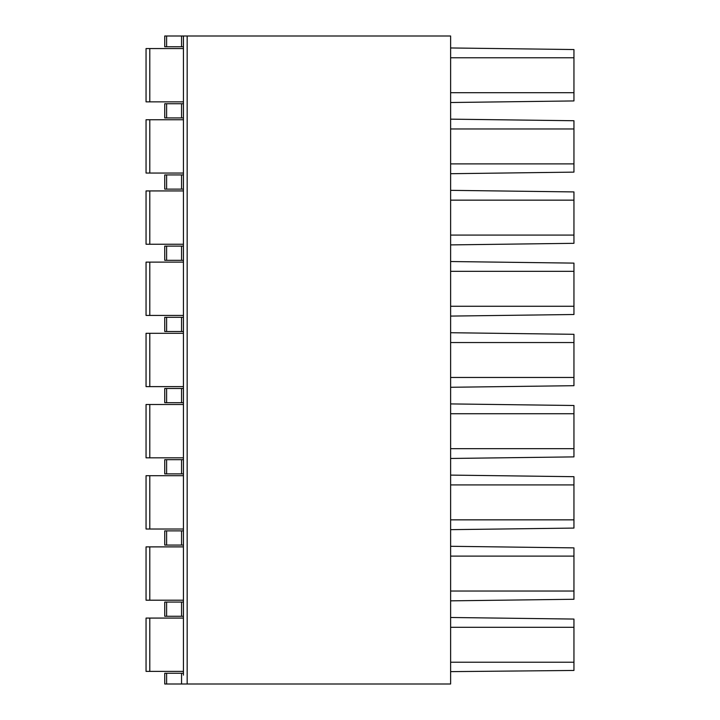 <?xml version="1.0" encoding="UTF-8"?>
<svg xmlns="http://www.w3.org/2000/svg" width="720" height="720" viewBox="0 0 720 720"><rect width="100%" height="100%" fill="white"/><g stroke="black" fill="none" stroke-linecap="round" stroke-linejoin="round"><path stroke-width="1.08" d="M183.429 619.065L183.429 603.936M183.429 547.875L183.429 532.746M183.429 476.685L183.429 461.556M183.429 405.495L183.429 390.366M183.429 334.305L183.429 319.176M183.429 263.115L183.429 247.986M183.429 191.925L183.429 176.796M183.429 120.735L183.429 36L164.736 36L164.736 46.746L183.429 46.746M183.429 675.126L183.429 36L450.621 36L450.621 684L187.164 684L187.164 36M183.429 49.545L183.429 105.606M183.429 673.254L164.736 673.254L164.736 684L187.164 684M450.621 617.481L573.948 619.065L573.948 662.229L450.621 662.229M450.621 671.634L573.948 670.455L573.948 662.229M450.621 627.3L573.948 627.3M164.736 684L164.736 673.254M164.736 46.746L164.736 36M450.621 47.961L573.948 49.545L573.948 92.7L450.621 92.7M450.621 102.519L573.948 100.935L573.948 92.7M450.621 57.771L573.948 57.771M450.621 119.151L573.948 120.735L573.948 163.89L450.621 163.89M450.621 173.709L573.948 172.125L573.948 163.89M450.621 128.961L573.948 128.961M450.621 190.341L573.948 191.925L573.948 235.08L450.621 235.08M450.621 244.899L573.948 243.315L573.948 235.08M450.621 200.151L573.948 200.151M450.621 261.531L573.948 263.115L573.948 314.505L450.621 316.089M573.948 306.27L450.621 306.27M450.621 271.341L573.948 271.341M450.621 332.721L573.948 334.305L573.948 385.695L450.621 387.279M573.948 377.46L450.621 377.46M450.621 342.54L573.948 342.54M450.621 403.911L573.948 405.495L573.948 456.885L450.621 458.469M573.948 448.659L450.621 448.659M450.621 413.73L573.948 413.73M450.621 475.101L573.948 476.685L573.948 528.075L450.621 529.659M573.948 519.849L450.621 519.849M450.621 484.92L573.948 484.92M450.621 546.291L573.948 547.875L573.948 599.265L450.621 600.849M573.948 591.039L450.621 591.039M450.621 556.11L573.948 556.11M146.052 618.075L146.052 671.391L146.052 618.075L146.052 671.391L146.052 618.075L183.429 618.075M146.052 671.391L183.429 671.391M183.429 546.885L146.052 546.885L146.052 600.201L146.052 546.885L146.052 600.201L183.429 600.201M146.052 600.201L146.052 546.885M183.429 475.695L146.052 475.695L146.052 529.011L146.052 475.695L146.052 529.011L183.429 529.011M146.052 529.011L146.052 475.695M183.429 404.505L146.052 404.505L146.052 457.821L146.052 404.505L146.052 457.821L183.429 457.821M146.052 457.821L146.052 404.505M183.429 333.315L146.052 333.315L146.052 386.622L146.052 333.315L146.052 386.622L183.429 386.622M146.052 386.622L146.052 333.315M183.429 262.125L146.052 262.125L146.052 315.432L146.052 262.125L146.052 315.432L183.429 315.432M146.052 315.432L146.052 262.125M146.052 190.935L146.052 244.242L146.052 190.935L146.052 244.242L146.052 190.935L183.429 190.935M146.052 244.242L183.429 244.242M146.052 119.745L146.052 173.052L146.052 119.745L146.052 173.052L146.052 119.745L183.429 119.745M146.052 173.052L183.429 173.052M146.052 48.555L146.052 101.862L146.052 48.555L146.052 101.862L146.052 48.555L183.429 48.555M146.052 101.862L183.429 101.862M164.736 103.734L164.736 117.936L164.736 103.734L166.608 103.734L166.608 117.936L183.429 117.936M164.736 117.936L166.608 117.936M183.429 103.734L166.608 103.734M164.736 174.924L164.736 189.126L164.736 174.924L166.608 174.924L166.608 189.126L183.429 189.126M164.736 189.126L166.608 189.126M183.429 174.924L166.608 174.924M164.736 260.316L164.736 246.114L164.736 260.316L183.429 260.316M183.429 246.114L164.736 246.114M164.736 331.506L164.736 317.304L164.736 331.506L183.429 331.506M183.429 317.304L164.736 317.304M164.736 402.696L164.736 388.494L164.736 402.696L183.429 402.696M183.429 388.494L164.736 388.494M164.736 473.886L164.736 459.684L164.736 473.886L183.429 473.886M183.429 459.684L164.736 459.684M164.736 545.076L164.736 530.874L164.736 545.076L183.429 545.076M183.429 530.874L164.736 530.874M164.736 616.266L164.736 602.064L164.736 616.266L183.429 616.266M183.429 602.064L164.736 602.064M181.557 684L181.557 673.254M166.608 673.254L166.608 684M181.557 46.746L181.557 36M166.608 36L166.608 46.746M149.796 618.075L149.796 671.391M149.796 546.885L149.796 600.201M149.796 475.695L149.796 529.011M149.796 404.505L149.796 457.821M149.796 333.315L149.796 386.622M149.796 262.125L149.796 315.432M149.796 190.935L149.796 244.242M149.796 119.745L149.796 173.052M149.796 48.555L149.796 101.862M181.557 117.936L181.557 103.734M181.557 189.126L181.557 174.924M166.608 260.316L166.608 246.114M181.557 246.114L181.557 260.316M166.608 331.506L166.608 317.304M181.557 317.304L181.557 331.506M166.608 402.696L166.608 388.494M181.557 388.494L181.557 402.696M166.608 473.886L166.608 459.684M181.557 459.684L181.557 473.886M166.608 545.076L166.608 530.874M181.557 530.874L181.557 545.076M166.608 616.266L166.608 602.064M181.557 616.266L181.557 602.064"/></g></svg>
